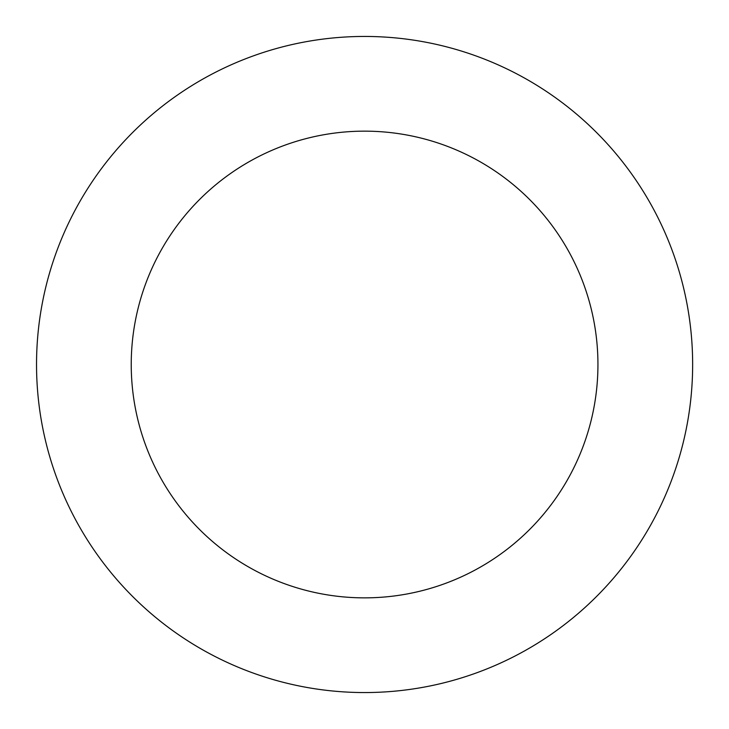 <?xml version="1.0" encoding="UTF-8"?>
<svg xmlns="http://www.w3.org/2000/svg" width="729" height="729" viewBox="0 0 729 729"><rect width="100%" height="100%" fill="white"/><g stroke="black" fill="none" stroke-linecap="round" stroke-linejoin="round"><path stroke-width="1.09" d="M504.605 67.824A328.059 328.059 0 0 0 37.653 391.591A328.059 328.059 0 0 0 551.516 634.093A328.059 328.059 0 0 0 504.605 67.824M464.182 153.473A233.353 233.353 0 0 0 132.031 383.773A233.353 233.353 0 0 0 497.552 556.273A233.353 233.353 0 0 0 464.182 153.473"/></g></svg>
